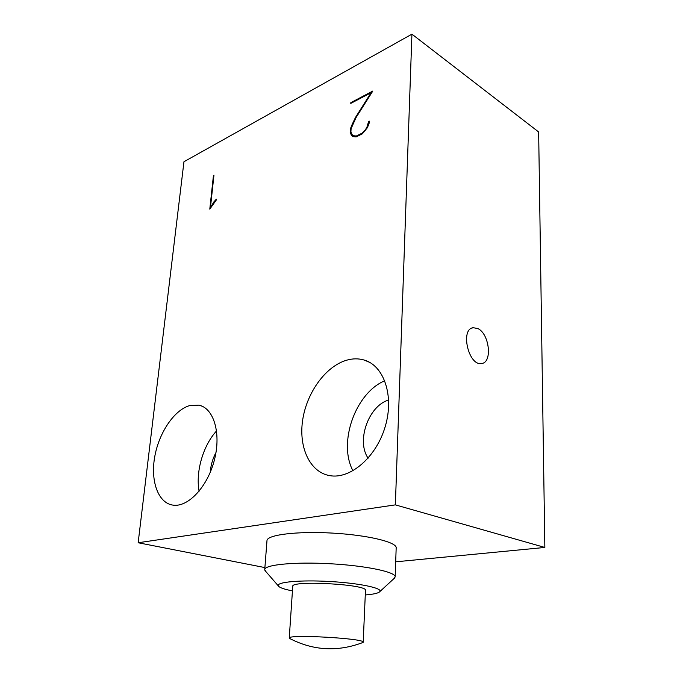 <?xml version="1.0" encoding="UTF-8"?>
<svg xmlns="http://www.w3.org/2000/svg" width="683" height="683" viewBox="0 0 683 683"><rect width="100%" height="100%" fill="white"/><g stroke="black" fill="none" stroke-linecap="round" stroke-linejoin="round"><path stroke-width="1.02" d="M290.796 639.083L289.242 638.101C287.142 634.037 365.729 638.434 363.194 642.233L361.538 643.045M289.242 638.101L292.751 586.33C290.856 580.063 368.06 584.383 365.473 590.394L363.194 642.233M292.444 590.889C284.068 589.258 279.347 587.585 278.305 585.877C275.958 582.087 300.102 579.807 329.496 581.481C358.899 583.094 382.642 588.054 379.885 591.555C378.655 593.134 373.78 594.27 365.268 594.961M353.879 135.943L354.238 136.737M210.244 472.371C210.757 465.345 212.678 458.72 215.99 452.505M216.579 430.905C203.158 445.418 195.466 471.722 199.086 491.256M368.128 458.182C356.056 441.081 368.615 405.642 388.661 400.033M384.785 380.747C355.476 392.93 337.82 442.627 352.957 470.8M265.866 571.56L264.739 569.613C264.552 564.704 294.621 561.716 330.487 563.757C366.361 565.729 395.918 572.047 395.175 576.904L393.843 578.714M368.624 121.463L369.298 121.13L369.204 123.042L367.445 127.627L362.374 133.825L356.082 136.933L353.026 136.609L351.54 135.533L350.191 132.553L350.413 128.771L352.18 124.34L355.51 117.391L371.108 92.692L350.78 103.406L350.831 102.646L372.807 91.044L356.014 117.63L351.096 128.66L350.908 132.015L352.18 134.722L353.504 135.704L356.304 136.019L362.238 133.091L365.277 129.864L366.848 127.422L368.624 121.463L369.255 121.881M353.299 136.643L351.54 135.533M351.566 133.416L350.191 132.553M351.071 129.189L350.413 128.771M352.667 124.656L352.18 124.34M355.98 117.698L355.51 117.391M371.569 93.008L371.108 92.692M351.455 103.056L350.831 102.646M355.322 136.848L353.504 135.704M357.013 136.472L356.304 136.019M362.758 133.424L362.238 133.091M365.798 130.197L365.277 129.864M367.36 127.755L366.848 127.422M369.016 123.512L368.53 123.196M213.899 175.685L213.446 175.454L213.958 175.181L210.441 207.623L213.89 201.878L216.391 199.129L216.588 199.615L209.792 209.118L213.446 175.454M214.368 202.117L213.89 201.878M189.575 405.617L198.804 405.147C213.531 407.913 221.326 432.672 214.53 459.463C207.922 486.287 188.406 507.349 173.234 505.164C158.268 503.354 150.405 481.413 154.648 457.226C158.755 433.039 174.054 410.099 189.575 405.617M346.614 360.206C352.624 358.473 358.396 358.396 363.937 359.975C383.778 365.345 394.39 395.525 385.306 426.286C376.47 457.106 350.302 479.509 329.735 475.633C309.638 472.201 298.377 446.938 302.731 419.61C306.932 392.264 325.8 366.25 346.614 360.206M264.739 569.613L266.985 540.646C266.865 534.874 296.704 531.058 332.203 533.082C367.71 535.028 396.934 542.148 396.174 547.868L395.175 576.904M477.767 328.532C489.446 333.577 492.708 362.775 481.558 363.493C468.572 366.267 459.932 328.933 473.251 327.712L477.767 328.532M544.846 547.45L538.648 131.964L411.926 34.15L183.958 161.743L138.154 542.746L395.363 504.874L544.846 547.45L395.696 561.819M411.926 34.15L395.363 504.874M264.902 567.582L138.154 542.746M289.293 638.281C313.147 650.728 337.761 652.103 363.117 642.413M379.885 591.555L394.876 577.758M278.305 585.877L264.944 570.501M202.091 406.206L198.804 405.147M369.631 362.349L363.937 359.975M471.996 328.071L473.251 327.712"/></g></svg>
